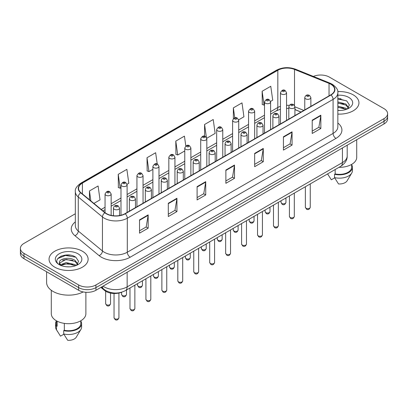 <?xml version="1.0" encoding="UTF-8"?>
<svg xmlns="http://www.w3.org/2000/svg" width="408" height="408" viewBox="0 0 408 408"><rect width="100%" height="100%" fill="white"/><g stroke="black" fill="none" stroke-linecap="round" stroke-linejoin="round"><path stroke-width="0.61" d="M300.956 112.083L294.923 109.64M121.722 292.194A12.209 7.048 180 0 1 104.637 290.491L100.893 287.405M353.226 94.865A19.538 11.281 0 0 0 337.773 91.601A19.538 11.281 0 0 1 353.226 94.865A19.538 11.281 0 0 1 358.948 102.842A19.538 11.281 0 0 0 353.226 94.865M82.401 251.226A19.538 11.281 0 0 0 61.108 248.778A19.538 11.281 0 0 0 49.052 259.202A19.538 11.281 0 0 0 54.774 267.179A19.538 11.281 0 0 0 76.061 269.622A19.538 11.281 0 0 0 88.123 259.202A19.538 11.281 0 0 0 82.401 251.226A19.538 11.281 0 0 0 61.108 248.778A19.538 11.281 0 0 0 49.052 259.202A19.538 11.281 0 0 0 54.774 267.179A19.538 11.281 0 0 0 76.061 269.622A19.538 11.281 0 0 0 88.123 259.202A19.538 11.281 0 0 0 82.401 251.226M330.781 84.232A13.025 7.517 180 0 1 334.596 89.546A13.025 7.517 180 0 1 330.781 94.865L124.996 213.67A13.025 7.517 180 0 1 105.116 212.665L80.937 192.729A13.025 7.517 180 0 1 78.581 188.414A13.025 7.517 180 0 1 82.396 183.1L277.828 70.268A13.025 7.517 180 0 1 294.51 69.426L329.042 83.385A13.025 7.517 180 0 1 330.781 84.232M331.01 84.094A13.352 7.706 0 0 0 329.225 83.232L294.693 69.273A13.352 7.706 0 0 0 277.598 70.135L82.166 182.968A13.352 7.706 0 0 0 80.672 192.836L104.851 212.777A13.352 7.706 0 0 0 125.225 213.802L331.01 94.998A13.352 7.706 0 0 0 331.01 84.094M75.327 213.766L23.975 243.413A12.209 7.048 0 0 0 20.4 248.401L20.4 253.715A12.209 7.048 0 0 0 23.975 258.703L78.657 290.272L78.657 287.615A12.209 7.048 0 0 0 95.926 287.615L384.025 121.283A12.209 7.048 0 0 0 387.6 116.3A12.209 7.048 0 0 1 384.025 121.283L95.926 287.615A12.209 7.048 0 0 1 78.657 287.615L23.975 256.046L78.657 287.615L78.657 284.957A12.209 7.048 0 0 0 95.926 284.957L384.025 118.626A12.209 7.048 0 0 0 387.6 113.638A12.209 7.048 0 0 0 384.025 108.656L329.343 77.087A12.209 7.048 0 0 0 313.38 76.429M20.4 251.058A12.209 7.048 0 0 0 23.975 256.046A12.209 7.048 0 0 1 20.4 251.058M139.531 219.871L139.531 233.162L148.165 228.179L148.165 214.883L139.531 219.871M139.531 230.806L146.181 226.965L148.13 215.327A3.254 1.882 -120 0 0 148.165 214.883M146.125 227.001L148.165 228.179M168.31 203.255L168.31 216.546L176.945 211.563L176.945 198.268L168.31 203.255M168.31 214.19L174.961 210.35L176.909 198.711A3.254 1.882 -120 0 0 176.945 198.268M174.904 210.38L176.945 211.563M197.095 186.635L197.095 199.93L205.729 194.942L205.729 181.652L197.095 186.635M197.095 197.569L203.745 193.734L205.693 182.096A3.254 1.882 -120 0 0 205.729 181.652M203.684 193.764L205.729 194.942M312.217 120.171L312.217 133.462L320.851 128.479L320.851 115.183L312.217 120.171M312.217 131.106L318.867 127.265L320.815 115.627A3.254 1.882 -120 0 0 320.851 115.183M318.806 127.301L320.851 128.479M283.433 136.787L283.433 150.083L292.067 145.095L292.067 131.804L283.433 136.787M283.433 147.721L290.083 143.881L292.036 132.243A3.254 1.882 -120 0 0 292.067 131.804M290.027 143.917L292.067 145.095M254.653 153.403L254.653 166.699L263.288 161.711L263.288 148.42L254.653 153.403M254.653 164.337L261.304 160.497L263.252 148.859A3.254 1.882 -120 0 0 263.288 148.42M261.248 160.533L263.288 161.711M225.874 170.019L225.874 183.314L234.508 178.327L234.508 165.036L225.874 170.019M225.874 180.953L232.524 177.118L234.472 165.475A3.254 1.882 -120 0 0 234.508 165.036M232.463 177.149L234.508 178.327M337.85 114.082A19.538 11.281 0 0 0 358.948 102.842A19.538 11.281 0 0 1 337.85 114.082M20.4 248.401A12.209 7.048 0 0 0 23.975 253.383L78.657 284.957M127.036 184.273L128.816 183.243L126.868 169.356L118.233 174.338L118.371 187.553M93.891 203.408L100.037 199.859L98.088 185.971L89.454 190.959L89.454 199.752M206.759 138.246L215.159 133.396L213.211 119.508L204.576 124.491L204.576 136.246M238.649 119.835L243.938 116.78L241.99 102.887L233.356 107.875L233.356 118.621M270.54 101.424L272.723 100.164L270.769 86.272L262.135 91.259L262.278 104.474M157.228 164.011L155.647 152.74L147.013 157.723L147.155 170.937M185.813 145.988L184.431 136.124L175.797 141.107L175.935 154.321M175.797 141.107L177.745 154.999L184.773 150.94M177.745 154.999L175.797 154.27M204.576 124.491L206.387 137.404M233.356 107.875L234.758 117.856M262.135 91.259L264.088 105.147L264.496 104.912M264.088 105.147L262.135 104.417M147.013 157.723L148.961 171.615L152.883 169.351M148.961 171.615L147.013 170.886M118.233 174.338L120.181 188.231L120.992 187.762M120.181 188.231L118.233 187.501M89.454 190.959L90.846 200.899M70.217 255.163A16.279 9.399 0 0 0 60.685 256.3M341.042 98.802A16.279 9.399 0 0 0 337.85 98.802M78.657 290.272A12.209 7.048 0 0 0 95.926 290.272L384.025 123.945A12.209 7.048 0 0 0 387.6 118.957L387.6 113.638M338.977 167.326A17.299 9.986 0 0 0 356.709 157.34L356.709 139.709M337.85 110.359L340.292 110.486M337.85 106.141L345.918 108.263L346.994 109.13M337.85 107.197L345.918 109.319M337.85 101.918L345.918 104.045L348.565 107.697M337.85 102.989L345.918 105.096L348.356 107.967M337.85 110.451A13.27 7.66 0 0 0 348.799 108.258A13.27 7.66 0 0 0 348.799 97.42A13.27 7.66 0 0 0 337.85 95.232M347.31 108.997L349.391 104.917L346.759 100.954L337.85 98.583M327.629 173.951L331.322 179.795L334.677 177.857M335.162 169.529L335.162 173.92A12.209 7.048 0 0 0 351.625 167.311L351.625 164.419M335.162 173.92L334.535 174.282L334.535 177.608L338.518 183.947A8.14 4.702 0 0 0 347.106 180.81L351.727 173.089A13.025 7.517 0 0 0 352.441 170.636L352.441 167.311A13.025 7.517 0 0 0 351.625 164.694M334.535 177.608A13.025 7.517 0 0 0 351.727 173.089M334.535 174.282A13.025 7.517 0 0 0 352.441 167.311M337.85 98.991L346.581 100.832M337.85 103.214L343.709 103.953M337.85 107.431L343.694 108.171M46.609 271.769L46.609 282.464A21.981 12.689 0 0 0 53.045 291.434A21.981 12.689 0 0 0 83.217 291.934M51.291 290.292L51.291 313.701A17.299 9.986 0 0 0 56.355 320.765A17.299 9.986 0 0 0 75.205 322.932A17.299 9.986 0 0 0 85.884 313.701L85.884 292.291M66.366 266.755L69.467 266.847M60.277 264.807L66.203 262.548L75.092 264.624L76.168 265.491M60.715 265.465L67.478 263.553L75.092 265.679M59.384 262.579L60.909 265.45M59.4 262.834C58.456 258.754 69.656 256.341 75.092 260.406L77.734 264.058M59.441 263.109L66.188 259.391L75.092 261.457L77.525 264.328M76.485 265.358L78.56 261.278L75.934 257.315C66.621 250.619 50.072 259.442 59.629 264.848L60.103 265.139M77.969 253.781A13.27 7.66 0 0 0 59.201 253.781A13.27 7.66 0 0 0 59.201 264.619A13.27 7.66 0 0 0 77.969 264.619A13.27 7.66 0 0 0 77.969 253.781M56.375 320.78L56.375 323.671A12.209 7.048 0 0 0 57.14 326.13L57.14 321.193M56.375 321.055A13.025 7.517 0 0 0 55.559 323.671L55.559 326.997A13.025 7.517 0 0 0 56.273 329.45A13.025 7.517 0 0 0 56.513 329.812L60.496 336.156L63.852 334.218M56.513 329.812L56.513 326.492L57.14 326.13M55.559 323.671A13.025 7.517 0 0 0 56.513 326.492M61.108 265.72C59.721 264.894 59.16 264.002 59.43 263.043M64.337 323.386L64.337 330.281A12.209 7.048 0 0 0 80.799 323.671L80.799 320.78M64.337 330.281L63.704 330.643L63.704 333.968L67.692 340.308A8.14 4.702 0 0 0 76.281 337.171L80.896 329.45A13.025 7.517 0 0 0 81.61 326.997L81.61 323.671A13.025 7.517 0 0 0 80.799 321.055M63.704 333.968A13.025 7.517 0 0 0 80.896 329.45M63.704 330.643A13.025 7.517 0 0 0 81.61 323.671M57.686 258.647L65.479 255.449L75.75 257.193M62.557 260.197L65.479 259.666L72.879 260.314M62.521 264.43L65.479 263.889L72.869 264.532M104.637 289.838L104.637 290.491M337.85 123.043A20.349 11.75 180 0 1 335.957 138.399L130.178 257.208A4.07 2.351 60 0 1 127.301 252.221L333.081 133.416A16.279 9.399 0 0 0 337.85 126.766L337.85 92.738A16.279 9.399 180 0 1 333.081 99.384A4.07 2.351 -120 0 0 331.01 94.998M130.178 257.208A20.349 11.75 180 0 1 101.398 257.208A20.349 11.75 180 0 1 99.118 255.638L74.934 235.702A20.349 11.75 180 0 1 75.327 221.911M104.275 252.221A16.279 9.399 0 0 0 127.301 252.221L127.301 218.188A16.279 9.399 180 0 1 102.449 216.934L78.27 196.998A16.279 9.399 180 0 1 75.327 191.607L75.327 225.639A16.279 9.399 0 0 0 78.27 231.03L102.449 250.966A16.279 9.399 0 0 0 104.275 252.221M337.85 92.738C338.395 90.194 336.524 87.358 332.24 84.227L330.098 83.186A4.07 1.907 112 0 0 329.225 83.232M330.098 83.186L295.565 69.227C288.823 66.841 282.423 67.187 276.369 70.268A4.07 2.351 60 0 1 277.598 70.135M82.166 182.968A4.07 2.351 -120 0 0 80.937 183.095C76.714 186.135 74.843 188.97 75.327 191.607M80.672 192.836A4.07 2.723 129.5 0 0 78.27 196.998L78.27 231.03A4.07 2.723 -50.5 0 1 74.934 235.702M295.565 69.227A4.07 1.907 112 0 0 294.693 69.273M104.851 212.777A4.07 2.723 129.5 0 0 102.449 216.934L102.449 250.966A4.07 2.723 -50.5 0 1 99.118 255.638M125.225 213.802A4.07 2.351 60 0 1 127.301 218.188L333.081 99.384L333.081 133.416A4.07 2.351 60 0 0 335.957 138.399M95.926 284.957L95.926 290.272M384.025 118.626L384.025 123.945M23.975 253.383L23.975 258.703M82.396 183.1L82.396 193.933M329.042 83.385L329.042 95.87M294.51 69.426L294.51 105.448M303.838 110.42L294.923 106.814M289.262 105.397A13.025 7.517 0 0 0 286.543 105.295M280.439 106.325A13.025 7.517 0 0 0 277.828 107.488L270.601 111.664M277.828 70.268L277.828 107.488A7.329 4.228 60 0 1 276.308 110.843L270.601 114.138M264.496 115.189L254.658 120.87M248.549 124.394L238.711 130.076M232.606 133.6L222.768 139.281M216.663 142.805L206.82 148.486M200.716 152.011L190.878 157.692M184.773 161.216L174.935 166.898M168.83 170.422L158.987 176.103M152.883 179.627L143.045 185.309M136.94 188.833L127.102 194.514M120.992 198.038L111.154 203.72M105.05 207.244L101.22 209.452M301.048 112.032L295.963 109.976A7.329 3.432 -68 0 1 294.923 108.895M225.874 170.442L234.472 165.475M254.653 153.826L263.252 148.859M283.433 137.21L292.036 132.243M312.217 120.595L320.815 115.627M197.095 187.058L205.693 182.096M168.31 203.674L176.909 198.711M139.531 220.289L148.13 215.327M103.035 286.171A16.279 9.399 0 0 0 104.132 286.865A16.279 9.399 0 0 0 127.153 286.865L342.434 162.578A16.279 9.399 0 0 0 347.203 155.927C347.325 159.972 345.173 163.429 340.751 166.301L125.47 290.593A8.14 4.702 60 0 0 127.153 286.865L127.153 272.243M342.434 147.956L342.434 162.578A8.14 4.702 60 0 1 340.751 166.301M102.377 286.549A8.14 5.447 129.5 0 0 103.795 289.195L101.322 287.161M310.253 207.259C309.448 209.457 308.203 210.1 306.505 209.187L305.368 207.259A2.443 1.408 0 0 0 306.087 208.253A2.443 1.408 0 0 0 308.749 208.559A2.443 1.408 0 0 0 310.253 207.259L310.253 183.911M305.653 98.833A3.055 1.765 180 0 1 304.761 97.588C305.541 95.084 307.137 94.36 309.55 95.411L310.865 97.588A3.055 1.765 180 0 1 308.978 99.215A3.055 1.765 180 0 1 305.653 98.833M308.53 95.513A1.02 0.586 0 0 0 307.091 95.513A1.02 0.586 0 0 0 307.091 96.344A1.02 0.586 0 0 0 308.53 96.344A1.02 0.586 0 0 0 308.53 95.513M281.765 203.419A2.443 1.408 0 0 0 284.427 203.725A2.443 1.408 0 0 0 285.937 202.424C285.131 204.622 283.881 205.265 282.188 204.352L281.051 202.424A2.443 1.408 0 0 0 281.765 203.419M286.543 120.401L286.543 92.754A3.055 1.765 180 0 1 284.662 94.381A3.055 1.765 180 0 1 281.336 93.998A3.055 1.765 180 0 1 280.439 92.754L280.439 123.925M282.775 91.509A1.02 0.586 0 0 0 284.213 91.509A1.02 0.586 0 0 0 284.213 90.678A1.02 0.586 0 0 0 282.775 90.678A1.02 0.586 0 0 0 282.775 91.509M294.311 216.464C293.505 218.662 292.255 219.305 290.562 218.392L289.425 216.464A2.443 1.408 0 0 0 290.139 217.459A2.443 1.408 0 0 0 292.801 217.765A2.443 1.408 0 0 0 294.311 216.464L294.311 193.117M289.711 108.038A3.055 1.765 180 0 1 288.813 106.794C289.593 104.29 291.19 103.566 293.607 104.616L294.923 106.794A3.055 1.765 180 0 1 293.036 108.421A3.055 1.765 180 0 1 289.711 108.038M292.587 104.718A1.02 0.586 0 0 0 291.149 104.718A1.02 0.586 0 0 0 291.149 105.55A1.02 0.586 0 0 0 292.587 105.55A1.02 0.586 0 0 0 292.587 104.718M278.363 225.67C277.562 227.868 276.313 228.511 274.62 227.598L273.482 225.67A2.443 1.408 0 0 0 274.196 226.664A2.443 1.408 0 0 0 276.859 226.97A2.443 1.408 0 0 0 278.363 225.67L278.363 202.322M273.763 117.244A3.055 1.765 180 0 1 272.87 115.999C273.651 113.495 275.247 112.771 277.659 113.822L278.975 115.999A3.055 1.765 180 0 1 277.093 117.626A3.055 1.765 180 0 1 273.763 117.244M276.644 113.924A1.02 0.586 0 0 0 275.201 113.924A1.02 0.586 0 0 0 275.201 114.755A1.02 0.586 0 0 0 276.644 114.755A1.02 0.586 0 0 0 276.644 113.924M262.421 234.875C261.615 237.074 260.365 237.716 258.672 236.803L257.535 234.875A2.443 1.408 0 0 0 258.254 235.87A2.443 1.408 0 0 0 260.911 236.176A2.443 1.408 0 0 0 262.421 234.875L262.421 211.528M257.82 126.449A3.055 1.765 180 0 1 256.928 125.205C257.708 122.701 259.304 121.977 261.717 123.027L263.033 125.205A3.055 1.765 180 0 1 261.145 126.832A3.055 1.765 180 0 1 257.82 126.449M260.697 123.129A1.02 0.586 0 0 0 259.259 123.129A1.02 0.586 0 0 0 259.259 123.961A1.02 0.586 0 0 0 260.697 123.961A1.02 0.586 0 0 0 260.697 123.129M246.478 244.081C245.672 246.279 244.423 246.922 242.729 246.009L241.592 244.081A2.443 1.408 0 0 0 242.306 245.075A2.443 1.408 0 0 0 244.968 245.381A2.443 1.408 0 0 0 246.478 244.081L246.478 220.733M241.878 135.655A3.055 1.765 180 0 1 240.98 134.411C241.76 131.906 243.357 131.182 245.769 132.233L247.085 134.411A3.055 1.765 180 0 1 245.203 136.037A3.055 1.765 180 0 1 241.878 135.655M244.754 132.335A1.02 0.586 0 0 0 243.316 132.335A1.02 0.586 0 0 0 243.316 133.166A1.02 0.586 0 0 0 244.754 133.166A1.02 0.586 0 0 0 244.754 132.335M265.822 212.624A2.443 1.408 0 0 0 268.484 212.93A2.443 1.408 0 0 0 269.989 211.63C269.188 213.828 267.939 214.47 266.24 213.557L265.108 211.63A2.443 1.408 0 0 0 265.822 212.624M270.601 129.606L270.601 101.959A3.055 1.765 180 0 1 268.714 103.586A3.055 1.765 180 0 1 265.389 103.204A3.055 1.765 180 0 1 264.496 101.959L264.496 133.13M266.827 100.715A1.02 0.586 0 0 0 268.265 100.715A1.02 0.586 0 0 0 268.265 99.883A1.02 0.586 0 0 0 266.827 99.883A1.02 0.586 0 0 0 266.827 100.715M249.875 221.83A2.443 1.408 0 0 0 252.537 222.136A2.443 1.408 0 0 0 254.046 220.835C253.24 223.033 251.991 223.676 250.298 222.763L249.161 220.835A2.443 1.408 0 0 0 249.875 221.83M254.658 138.812L254.658 111.165A3.055 1.765 180 0 1 252.771 112.792A3.055 1.765 180 0 1 249.446 112.409A3.055 1.765 180 0 1 248.549 111.165L248.549 142.336M250.884 109.92A1.02 0.586 0 0 0 252.322 109.92A1.02 0.586 0 0 0 252.322 109.089A1.02 0.586 0 0 0 250.884 109.089A1.02 0.586 0 0 0 250.884 109.92M233.932 231.035A2.443 1.408 0 0 0 236.594 231.341A2.443 1.408 0 0 0 238.099 230.041C237.298 232.239 236.048 232.881 234.355 231.968L233.218 230.041A2.443 1.408 0 0 0 233.932 231.035M238.711 148.017L238.711 120.37A3.055 1.765 180 0 1 236.829 121.997A3.055 1.765 180 0 1 233.498 121.615A3.055 1.765 180 0 1 232.606 120.37L232.606 151.541M234.942 119.126A1.02 0.586 0 0 0 236.38 119.126A1.02 0.586 0 0 0 236.38 118.294A1.02 0.586 0 0 0 234.942 118.294A1.02 0.586 0 0 0 234.942 119.126M230.53 253.286C229.73 255.484 228.48 256.127 226.782 255.214L225.649 253.286A2.443 1.408 0 0 0 226.364 254.281A2.443 1.408 0 0 0 229.026 254.587A2.443 1.408 0 0 0 230.53 253.286L230.53 229.939M225.93 144.86A3.055 1.765 180 0 1 225.037 143.616C225.818 141.112 227.414 140.388 229.826 141.438L231.142 143.616A3.055 1.765 180 0 1 229.255 145.243A3.055 1.765 180 0 1 225.93 144.86M228.811 141.54A1.02 0.586 0 0 0 227.368 141.54A1.02 0.586 0 0 0 227.368 142.372A1.02 0.586 0 0 0 228.811 142.372A1.02 0.586 0 0 0 228.811 141.54M214.588 262.492C213.782 264.69 212.532 265.333 210.839 264.42L209.702 262.492A2.443 1.408 0 0 0 210.416 263.486A2.443 1.408 0 0 0 213.078 263.792A2.443 1.408 0 0 0 214.588 262.492L214.588 239.144M209.987 154.066A3.055 1.765 180 0 1 209.09 152.821C209.87 150.317 211.471 149.593 213.884 150.644L215.2 152.821A3.055 1.765 180 0 1 213.313 154.448A3.055 1.765 180 0 1 209.987 154.066M212.864 150.746A1.02 0.586 0 0 0 211.426 150.746A1.02 0.586 0 0 0 211.426 151.577A1.02 0.586 0 0 0 212.864 151.577A1.02 0.586 0 0 0 212.864 150.746M198.645 271.697C197.839 273.895 196.59 274.538 194.897 273.625L193.759 271.697A2.443 1.408 0 0 0 194.473 272.692A2.443 1.408 0 0 0 197.135 272.998A2.443 1.408 0 0 0 198.645 271.697L198.645 248.35M194.04 163.271A3.055 1.765 180 0 1 193.147 162.027C193.928 159.523 195.524 158.799 197.936 159.849L199.252 162.027A3.055 1.765 180 0 1 197.37 163.654A3.055 1.765 180 0 1 194.04 163.271M196.921 159.951A1.02 0.586 0 0 0 195.483 159.951A1.02 0.586 0 0 0 195.483 160.783A1.02 0.586 0 0 0 196.921 160.783A1.02 0.586 0 0 0 196.921 159.951M217.989 240.241A2.443 1.408 0 0 0 220.646 240.547A2.443 1.408 0 0 0 222.156 239.246C221.35 241.444 220.101 242.087 218.407 241.174L217.27 239.246A2.443 1.408 0 0 0 217.989 240.241M222.768 157.223L222.768 129.576A3.055 1.765 180 0 1 220.881 131.203A3.055 1.765 180 0 1 217.556 130.82A3.055 1.765 180 0 1 216.663 129.576L216.663 160.747M218.994 128.331A1.02 0.586 0 0 0 220.432 128.331A1.02 0.586 0 0 0 220.432 127.5A1.02 0.586 0 0 0 218.994 127.5A1.02 0.586 0 0 0 218.994 128.331M202.042 249.446A2.443 1.408 0 0 0 204.704 249.752A2.443 1.408 0 0 0 206.213 248.452C205.408 250.65 204.158 251.292 202.465 250.379L201.328 248.452A2.443 1.408 0 0 0 202.042 249.446M206.82 166.428L206.82 138.781A3.055 1.765 180 0 1 204.938 140.408A3.055 1.765 180 0 1 201.613 140.026A3.055 1.765 180 0 1 200.716 138.781L200.716 169.952M203.051 137.537A1.02 0.586 0 0 0 204.49 137.537A1.02 0.586 0 0 0 204.49 136.706A1.02 0.586 0 0 0 203.051 136.706A1.02 0.586 0 0 0 203.051 137.537M186.099 258.652A2.443 1.408 0 0 0 188.761 258.958A2.443 1.408 0 0 0 190.266 257.657C189.465 259.855 188.216 260.498 186.522 259.585L185.385 257.657A2.443 1.408 0 0 0 186.099 258.652M190.878 175.634L190.878 147.987A3.055 1.765 180 0 1 188.996 149.614A3.055 1.765 180 0 1 185.666 149.231A3.055 1.765 180 0 1 184.773 147.987L184.773 179.158M187.104 146.742A1.02 0.586 0 0 0 188.547 146.742A1.02 0.586 0 0 0 188.547 145.911A1.02 0.586 0 0 0 187.104 145.911A1.02 0.586 0 0 0 187.104 146.742M182.697 280.903C181.891 283.101 180.647 283.744 178.949 282.831L177.811 280.903A2.443 1.408 0 0 0 178.531 281.897A2.443 1.408 0 0 0 181.193 282.203A2.443 1.408 0 0 0 182.697 280.903L182.697 257.555M178.097 172.477A3.055 1.765 180 0 1 177.205 171.233C177.985 168.728 179.581 168.004 181.994 169.055L183.309 171.233A3.055 1.765 180 0 1 181.422 172.859A3.055 1.765 180 0 1 178.097 172.477M180.974 169.157A1.02 0.586 0 0 0 179.535 169.157A1.02 0.586 0 0 0 179.535 169.988A1.02 0.586 0 0 0 180.974 169.988A1.02 0.586 0 0 0 180.974 169.157M166.755 290.108C165.949 292.306 164.699 292.949 163.006 292.036L161.869 290.108A2.443 1.408 0 0 0 162.583 291.103A2.443 1.408 0 0 0 165.245 291.409A2.443 1.408 0 0 0 166.755 290.108L166.755 266.761M162.154 181.682A3.055 1.765 180 0 1 161.257 180.438C162.037 177.934 163.634 177.21 166.051 178.26L167.362 180.438A3.055 1.765 180 0 1 165.48 182.065A3.055 1.765 180 0 1 162.154 181.682M165.031 178.362A1.02 0.586 0 0 0 163.593 178.362A1.02 0.586 0 0 0 163.593 179.194A1.02 0.586 0 0 0 165.031 179.194A1.02 0.586 0 0 0 165.031 178.362M150.807 299.314C150.006 301.512 148.757 302.155 147.064 301.242L145.926 299.314A2.443 1.408 0 0 0 146.64 300.308A2.443 1.408 0 0 0 149.303 300.614A2.443 1.408 0 0 0 150.807 299.314L150.807 275.966M146.207 190.888A3.055 1.765 180 0 1 145.314 189.644C146.095 187.139 147.691 186.415 150.103 187.466L151.419 189.644A3.055 1.765 180 0 1 149.537 191.27A3.055 1.765 180 0 1 146.207 190.888M149.088 187.568A1.02 0.586 0 0 0 147.645 187.568A1.02 0.586 0 0 0 147.645 188.399A1.02 0.586 0 0 0 149.088 188.399A1.02 0.586 0 0 0 149.088 187.568M134.864 308.519C134.059 310.718 132.809 311.36 131.116 310.447L129.979 308.519A2.443 1.408 0 0 0 130.698 309.514A2.443 1.408 0 0 0 133.355 309.82A2.443 1.408 0 0 0 134.864 308.519L134.864 285.172M130.264 200.093A3.055 1.765 180 0 1 129.372 198.849C130.152 196.345 131.748 195.621 134.161 196.671L135.476 198.849A3.055 1.765 180 0 1 133.589 200.476A3.055 1.765 180 0 1 130.264 200.093M133.141 196.773A1.02 0.586 0 0 0 131.702 196.773A1.02 0.586 0 0 0 131.702 197.605A1.02 0.586 0 0 0 133.141 197.605A1.02 0.586 0 0 0 133.141 196.773M118.922 317.725C118.116 319.923 116.867 320.566 115.173 319.653L114.036 317.725A2.443 1.408 0 0 0 114.75 318.719A2.443 1.408 0 0 0 117.412 319.025A2.443 1.408 0 0 0 118.922 317.725L118.922 293.051M114.322 209.299A3.055 1.765 180 0 1 113.424 208.054C114.204 205.55 115.801 204.826 118.213 205.877L119.529 208.054A3.055 1.765 180 0 1 117.647 209.681A3.055 1.765 180 0 1 114.322 209.299M117.198 205.979A1.02 0.586 0 0 0 115.76 205.979A1.02 0.586 0 0 0 115.76 206.81A1.02 0.586 0 0 0 117.198 206.81A1.02 0.586 0 0 0 117.198 205.979M170.151 267.857A2.443 1.408 0 0 0 172.814 268.163A2.443 1.408 0 0 0 174.323 266.863C173.517 269.061 172.268 269.703 170.575 268.79L169.437 266.863A2.443 1.408 0 0 0 170.151 267.857M174.935 184.839L174.935 157.192A3.055 1.765 180 0 1 173.048 158.819A3.055 1.765 180 0 1 169.723 158.437A3.055 1.765 180 0 1 168.83 157.192L168.83 188.363M171.161 155.948A1.02 0.586 0 0 0 172.599 155.948A1.02 0.586 0 0 0 172.599 155.117A1.02 0.586 0 0 0 171.161 155.117A1.02 0.586 0 0 0 171.161 155.948M154.209 277.063A2.443 1.408 0 0 0 156.871 277.369A2.443 1.408 0 0 0 158.381 276.068C157.575 278.266 156.325 278.909 154.632 277.996L153.495 276.068A2.443 1.408 0 0 0 154.209 277.063M158.987 194.045L158.987 166.398A3.055 1.765 180 0 1 157.106 168.025A3.055 1.765 180 0 1 153.775 167.642A3.055 1.765 180 0 1 152.883 166.398L152.883 197.569M155.219 165.153A1.02 0.586 0 0 0 156.657 165.153A1.02 0.586 0 0 0 156.657 164.322A1.02 0.586 0 0 0 155.219 164.322A1.02 0.586 0 0 0 155.219 165.153M138.266 286.268A2.443 1.408 0 0 0 140.928 286.574A2.443 1.408 0 0 0 142.433 285.274C141.632 287.472 140.383 288.114 138.684 287.201L137.547 285.274A2.443 1.408 0 0 0 138.266 286.268M143.045 203.25L143.045 175.603A3.055 1.765 180 0 1 141.158 177.23A3.055 1.765 180 0 1 137.833 176.848A3.055 1.765 180 0 1 136.94 175.603L136.94 206.774M139.271 174.359A1.02 0.586 0 0 0 140.709 174.359A1.02 0.586 0 0 0 140.709 173.528A1.02 0.586 0 0 0 139.271 173.528A1.02 0.586 0 0 0 139.271 174.359M122.318 295.474A2.443 1.408 0 0 0 124.981 295.78A2.443 1.408 0 0 0 126.49 294.479C125.684 296.677 124.435 297.32 122.742 296.407L121.604 294.479A2.443 1.408 0 0 0 122.318 295.474M127.102 212.456L127.102 184.809A3.055 1.765 180 0 1 125.215 186.436A3.055 1.765 180 0 1 121.89 186.053A3.055 1.765 180 0 1 120.992 184.809L120.992 215.246M123.328 183.564A1.02 0.586 0 0 0 124.766 183.564A1.02 0.586 0 0 0 124.766 182.733A1.02 0.586 0 0 0 123.328 182.733A1.02 0.586 0 0 0 123.328 183.564M106.376 304.679A2.443 1.408 0 0 0 109.038 304.985A2.443 1.408 0 0 0 110.543 303.685C109.742 305.883 108.492 306.525 106.799 305.612L105.662 303.685A2.443 1.408 0 0 0 106.376 304.679M111.154 215.383L111.154 194.014A3.055 1.765 180 0 1 109.273 195.641A3.055 1.765 180 0 1 105.942 195.259A3.055 1.765 180 0 1 105.05 194.014L105.05 212.609M107.381 192.77A1.02 0.586 0 0 0 108.824 192.77A1.02 0.586 0 0 0 108.824 191.939A1.02 0.586 0 0 0 107.381 191.939A1.02 0.586 0 0 0 107.381 192.77M276.369 70.268L80.937 183.095M295.963 109.976L294.923 109.589M288.813 108.441L286.543 108.39M280.439 109.206L276.308 110.843M264.496 117.667L254.658 123.344M248.549 126.873L238.711 132.549M232.606 136.078L222.768 141.755M216.663 145.284L206.82 150.96M200.716 154.489L190.878 160.166M184.773 163.695L174.935 169.371M168.83 172.9L158.987 178.576M152.883 182.106L143.045 187.782M136.94 191.311L127.102 196.988M120.992 200.517L111.154 206.193M105.05 209.722L102.989 210.911M125.47 290.593C118.917 293.887 112.368 293.887 105.815 290.593L103.795 289.195M347.203 155.927L347.203 145.202M305.368 207.259L305.368 186.731M304.761 109.885L304.761 97.588M310.865 106.361L310.865 97.588M285.937 202.424L285.937 197.951M286.543 92.754L285.228 90.576C283.458 89.296 281.862 90.025 280.439 92.754M281.051 202.424L281.051 200.772M289.425 216.464L289.425 195.937M288.813 119.09L288.813 106.794M294.923 115.566L294.923 106.794M273.482 225.67L273.482 205.142M272.87 128.296L272.87 115.999M278.975 124.772L278.975 115.999M257.535 234.875L257.535 214.348M256.928 137.501L256.928 125.205M263.033 133.977L263.033 125.205M241.592 244.081L241.592 223.553M240.98 146.707L240.98 134.411M247.085 143.183L247.085 134.411M269.989 211.63L269.989 207.157M270.601 101.959L269.285 99.782C267.515 98.501 265.919 99.231 264.496 101.959M265.108 211.63L265.108 209.977M254.046 220.835L254.046 216.362M254.658 111.165L253.343 108.987C251.568 107.707 249.971 108.436 248.549 111.165M249.161 220.835L249.161 219.183M238.099 230.041L238.099 225.568M238.711 120.37L237.395 118.192C235.625 116.912 234.029 117.642 232.606 120.37M233.218 230.041L233.218 228.388M328.425 175.302L327.588 173.9M57.599 331.663L56.273 329.45M225.649 253.286L225.649 232.759M225.037 155.912L225.037 143.616M231.142 152.388L231.142 143.616M209.702 262.492L209.702 241.964M209.09 165.118L209.09 152.821M215.2 161.594L215.2 152.821M193.759 271.697L193.759 251.17M193.147 174.323L193.147 162.027M199.252 170.799L199.252 162.027M222.156 239.246L222.156 234.773M222.768 129.576L221.452 127.398C219.683 126.118 218.086 126.847 216.663 129.576M217.27 239.246L217.27 237.594M206.213 248.452L206.213 243.979M206.82 138.781L205.505 136.604C203.735 135.323 202.139 136.053 200.716 138.781M201.328 248.452L201.328 246.799M190.266 257.657L190.266 253.184M190.878 147.987L189.562 145.809C187.792 144.529 186.196 145.258 184.773 147.987M185.385 257.657L185.385 256.005M177.811 280.903L177.811 260.375M177.205 183.529L177.205 171.233M183.309 180.005L183.309 171.233M161.869 290.108L161.869 269.581M161.257 192.734L161.257 180.438M167.362 189.21L167.362 180.438M145.926 299.314L145.926 278.786M145.314 201.94L145.314 189.644M151.419 198.416L151.419 189.644M129.979 308.519L129.979 287.992M129.372 211.145L129.372 198.849M135.476 207.621L135.476 198.849M114.036 317.725L114.036 293.49M113.424 215.75L113.424 208.054M119.529 215.557L119.529 208.054M174.323 266.863L174.323 262.39M174.935 157.192L173.619 155.014C171.845 153.734 170.248 154.464 168.83 157.192M169.437 266.863L169.437 265.21M158.381 276.068L158.381 271.595M158.987 166.398L157.672 164.22C155.902 162.94 154.306 163.669 152.883 166.398M153.495 276.068L153.495 274.416M142.433 285.274L142.433 280.801M143.045 175.603L141.729 173.425C139.959 172.145 138.363 172.875 136.94 175.603M137.547 285.274L137.547 283.621M126.49 294.479L126.49 290.006M127.102 184.809L125.786 182.631C124.012 181.351 122.415 182.08 120.992 184.809M121.604 294.479L121.604 292.24M110.543 303.685L110.543 293.092M111.154 194.014L109.839 191.837C108.069 190.556 106.473 191.286 105.05 194.014M105.662 303.685L105.662 291.225"/></g></svg>
